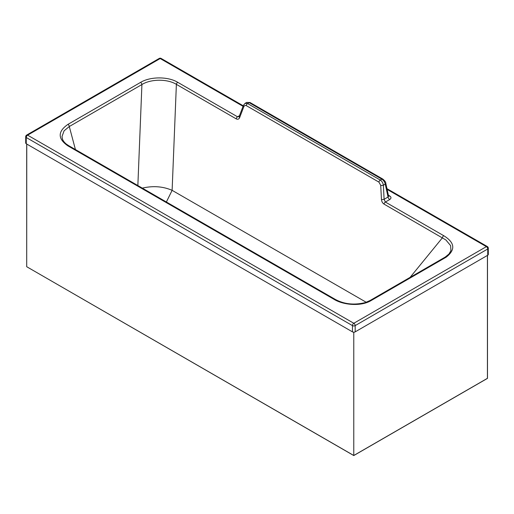 <?xml version="1.0" encoding="UTF-8"?>
<svg xmlns="http://www.w3.org/2000/svg" width="514" height="514" viewBox="0 0 514 514"><rect width="100%" height="100%" fill="white"/><g stroke="black" fill="none" stroke-linecap="round" stroke-linejoin="round"><path stroke-width="0.77" d="M25.7 136.73L25.7 142.982A1.915 1.105 0 0 0 26.259 143.759L352.469 331.871A1.915 1.105 0 0 0 355.174 331.871L487.741 255.24A1.915 1.105 0 0 0 488.3 254.456L488.3 248.204A1.915 1.105 180 0 1 487.741 248.988L355.174 325.613A1.915 1.105 180 0 1 352.469 325.619L26.259 137.508A1.915 1.105 180 0 1 25.7 136.73L25.7 136.73A1.915 1.915 0 0 1 26.657 135.073A1.915 1.105 60 0 1 27.615 135.163L160.182 58.538L243.058 106.327M26.259 143.759L26.259 137.508A1.915 1.105 -60 0 1 27.011 135.677A1.915 1.105 -60 0 1 27.615 135.163L353.818 323.274A1.915 1.105 -120 0 1 355.174 325.613L355.174 331.871M75.423 149.548L69.294 126.521L64.077 130.826L62.021 136.512L62.406 138.883M67.822 145.815A1.915 1.105 120 0 1 68.78 145.719L334.832 299.142A1.915 1.105 120 0 0 333.875 299.238C343.101 305.053 360.918 306.704 371.044 300.6L446.171 257.173C455.693 249.753 454.89 242.602 443.762 235.714L385.378 202.047L384.099 199.31L383.36 185.22C383.02 182.92 381.992 181.198 380.27 180.061L247.594 103.552L245.017 103.378L243.456 105.267A1.915 1.131 -159.1 0 0 243.912 106.449L239.633 117.648A1.915 1.131 -159.1 0 1 239.177 116.466L237.545 116.8L177.715 82.298C168.027 76.387 150.191 76.49 140.573 82.394L67.944 124.375C57.677 131.507 57.632 138.658 67.822 145.815L333.875 299.238M369.874 300.703A1.915 1.105 60 0 1 370.086 300.504A1.915 1.105 60 0 1 371.044 300.6M239.633 117.648C238.92 119.216 237.783 119.621 236.215 118.862L176.379 84.36C167.403 78.758 150.846 78.905 141.915 84.54L69.294 126.521A1.915 1.105 -120 0 0 67.944 124.375M445.002 257.283A1.915 1.105 60 0 1 445.214 257.077L445.214 257.077A1.915 1.105 60 0 1 446.171 257.173M137.855 185.554L141.915 84.54A1.915 1.105 -120 0 0 140.573 82.394M159.224 58.442A1.915 1.105 60 0 1 160.182 58.538A1.915 1.105 120 0 1 161.139 58.442A1.915 1.915 0 0 0 159.224 58.442L26.657 135.073M352.469 331.871L352.469 325.619A1.915 1.105 -60 0 1 353.818 323.274L486.385 246.643A1.915 1.105 120 0 1 487.343 246.547A1.915 1.915 0 0 1 488.3 248.204M245.024 103.378L246.714 102.395L249.161 102.652L247.594 103.552A1.915 1.105 -60 0 0 246.264 105.614L244.876 105.428L243.912 106.449M448.851 254.237L450.939 250.62L450.605 245.602L445.869 239.948L384.042 204.109C382.525 203.101 381.664 201.539 381.452 199.432L380.72 185.342A1.915 0.604 -3 0 0 383.36 185.22L385.256 184.128L388.044 197.029L388.539 195.969L385.815 183.344A1.915 0.835 167.8 0 1 385.256 184.128C384.71 181.93 383.566 180.279 381.838 179.155L380.27 180.061A1.915 1.105 -60 0 0 378.934 182.123L246.264 105.614M381.452 199.432A1.915 0.604 -3 0 0 384.099 199.31L388.044 197.029A2.461 1.42 60 0 0 389.734 199.528C391.411 198.301 391.379 197.1 389.638 195.924A2.461 1.42 -60 0 1 388.59 196.123M487.741 255.24L487.741 248.988A1.915 1.105 -120 0 0 486.385 246.643L387.126 189.403M410.101 277.374L442.432 237.776A1.915 1.105 -60 0 1 443.762 235.714M142.314 188.124C153.043 185.644 162.977 186.383 172.119 190.341L366.231 302.271M166.375 202.002L172.119 190.341L176.379 84.36A1.915 1.105 -60 0 1 177.715 82.298M353.773 332.192L353.773 455.558L487.49 378.362L487.426 255.419L487.426 378.323L353.773 455.488L353.773 332.192M26.767 144.055L26.702 266.715L353.773 455.488M26.053 135.825A1.915 0.899 19.1 0 1 27.011 135.677M239.473 115.689L237.545 116.8A1.915 1.105 -60 0 0 236.215 118.862M389.638 195.924L388.378 195.198M384.042 204.109A1.915 1.105 -60 0 1 385.378 202.047L389.734 199.528M380.72 185.342L378.934 182.123M382.789 179.058L250.119 102.556A1.915 1.105 120 0 0 249.161 102.652L381.838 179.155A1.915 1.105 120 0 1 382.789 179.058L382.789 179.058C384.864 180.767 385.873 182.194 385.815 183.344M62.297 138.51L62.303 138.523C62.804 140.495 64.224 142.41 66.55 144.241L68.78 145.719M334.832 299.142C343.853 304.192 354.011 305.335 365.306 302.585L370.086 300.504L445.214 257.077L449.217 253.82M239.177 116.466L243.456 105.267M246.714 102.395L250.119 102.556M161.139 58.442L243.257 105.794M386.965 188.664L487.343 246.547M487.49 255.381L487.49 378.362L353.773 455.558L26.702 266.715L26.702 144.016"/></g></svg>
